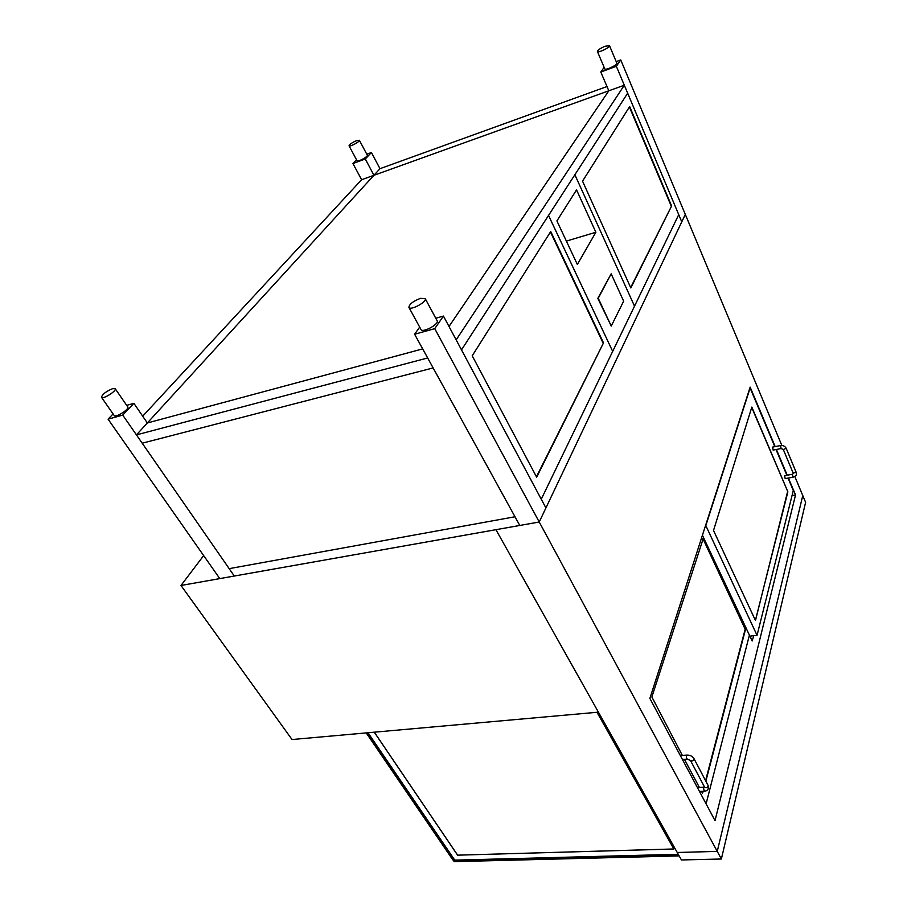 <?xml version="1.0" encoding="UTF-8"?>
<svg xmlns="http://www.w3.org/2000/svg" width="907" height="907" viewBox="0 0 907 907"><rect width="100%" height="100%" fill="white"/><g stroke="black" fill="none" stroke-linecap="round" stroke-linejoin="round"><path stroke-width="1.36" d="M180.992 585.48L495.925 529.688L598.416 712.165L292.031 739.534L180.992 585.48L203.656 555.583M781.857 445.496L685.307 214.415L539.234 522.013L495.925 529.688L677.234 852.478L717.244 851.401L802.774 495.551L794.827 476.526M792.049 495.539L795.541 494.95L715.022 820.62L649.866 698.39L750.146 387.119L775.179 446.595M776.392 449.453L787.219 475.189M788.41 478.034L795.541 494.95M113.08 413.932L108.069 419.17L219.789 578.609L539.234 522.013L717.244 851.401L677.234 852.478L681.429 859.961L721.36 859.008L717.244 851.401L802.774 495.551L805.609 502.331L721.36 859.008M673.856 848.975L457.593 855.165L374.262 732.187M596.987 712.29L673.878 849.009L457.593 855.165M457.616 855.131L374.296 732.187M368.027 732.743L454.758 860.131L678.243 854.281M454.316 859.485L452.774 859.802L366.224 732.901M367.72 732.765L454.203 859.757M679.162 855.913L454.044 861.65L679.139 855.879L454.022 861.627L453.568 859.779M453.262 860.505L678.447 854.643M703.231 791.255L702.551 793.149L701.462 791.346M699.388 787.446L684.422 759.318M682.336 755.395L651.872 696.961L703.276 538.429L745.565 629.175L705.861 781.199M706.088 803.851L749.409 635.104M787.877 491.843L755.406 620.399L713.514 530.482L751.824 407.084L787.877 491.843L751.665 407.334M774.816 446.663L750.123 388.003L705.827 525.607L757.05 635.342L749.896 636.158L702.426 535.232M757.05 635.342L793.296 490.551L788.058 478.091M786.857 475.257L776.029 449.532M702.335 792.979L702.789 791.278M703.855 787.208L704.104 786.244M705.578 780.644L745.169 629.231L702.778 538.339M755.576 620.173L787.525 491.9M752.527 640.852L749.896 636.158L752.13 640.898L753.819 635.716M773.161 450.065L772.583 447.094L780.496 445.575M792.514 474.248L784.646 475.653L785.201 478.601M606.998 86.539L379.976 168.691L147.342 422.979L422.673 348.9L147.342 422.979L133.885 403.332L126.685 405.361M373.945 175.289L361.621 179.722L352.925 163.543L365.283 158.986L373.945 175.289L608.812 90.791L373.945 175.289L136.447 434.884L142.218 443.206L433.149 367.925L142.218 443.206L234.289 576.036L122.728 415.1L133.885 403.332M108.069 419.17L122.728 415.1M136.447 434.884L427.662 357.97L514.995 516.763L229.176 568.644L514.995 516.763L519.779 525.459L414.612 334.23L434.748 328.651L539.234 522.013L685.307 214.415L620.751 59.93L616.193 61.619M434.748 328.651L443.444 316.078L545.923 507.943L541.264 499.224L678.731 214.642L681.769 221.864L616.352 66.29L620.751 59.93M634.515 306.135L574.868 174.745L634.526 306.147L541.264 499.224L461.504 349.875L627.667 93.194L548.542 215.424L612.678 351.383L548.52 215.447L461.504 349.875L456.164 339.887L624.311 85.224L608.812 90.791L600.797 72.027L616.352 66.29M604.141 67.333L600.797 72.027M443.444 316.078L435.779 318.244M419.68 327.098L414.612 334.23M379.976 168.691L371.428 152.501L366.779 154.224M365.283 158.986L371.428 152.501M356.53 159.791L352.925 163.543M361.621 179.722L142.694 416.188M608.812 90.791L449.01 326.486L608.812 90.791M634.537 306.124L678.731 214.642L624.311 85.224M630.83 287.95L582.532 181.162L629.673 106.55L671.611 205.98L630.83 287.95M671.611 205.98L630.66 287.576M629.401 106.981L671.237 206.104M595.876 232.26L577.351 264.47L556.909 220.923L576.546 189.869L595.876 232.26L566.376 241.103M536.672 477.207L472.218 355.793L550.73 231.512L603.506 342.88L536.672 477.207M603.506 342.88L536.445 476.776M550.436 231.977L603.064 342.993M611.25 326.055L597.815 298.369L611.159 273.835L598.246 298.256L611.25 326.055L623.653 301.147L611.159 273.835M112.627 388.65C106.006 391.439 102.287 394.318 101.482 397.289C102.536 399.817 116.98 390.826 115.234 388.729L112.627 388.65M101.516 397.345L114.191 415.519C115.325 418.15 129.622 409.182 127.808 406.982L127.762 406.926M356.553 140.642C352.075 142.614 349.569 144.326 349.036 145.789C349.388 147.331 360.249 141.526 359.376 140.268L356.553 140.642M349.048 145.823L357.052 160.766C357.437 162.364 368.242 156.605 367.335 155.267L367.312 155.233M420.429 298.358C413.195 301.147 409.352 304.14 408.887 307.337C410.009 311.044 427.186 301.918 425.236 298.641L420.429 298.358M408.955 307.473L420.961 329.456C422.186 333.311 439.203 324.275 437.185 320.851L437.106 320.704M605.139 46.234C600.4 48.252 597.815 49.987 597.384 51.461C597.668 53.4 610.377 47.345 609.504 45.679L605.139 46.234M597.407 51.506L604.776 68.83C605.094 70.859 617.746 64.873 616.828 63.127L616.805 63.071M687.393 759.125L687.302 759.125C686.146 757.696 686.055 756.347 687.007 755.077C690.08 755.043 692.415 756.245 694.014 758.694L693.98 758.637M682.415 759.454L687.302 759.125L690.465 760.463C692.404 761.449 693.583 760.86 694.014 758.694L708.095 785.439M690.499 760.519L704.637 787.242C706.564 788.251 707.732 787.673 708.129 785.496C708.957 789.067 707.675 790.972 704.297 791.199L703.469 787.877L704.558 787.095M781.142 448.557L780.553 445.564C783.149 445.269 785.031 446.199 786.199 448.364L783.297 449.498L781.086 448.568L773.104 450.076M793.274 473.103L796.153 472.264M793.296 473.431L792.321 474.542L793.069 477.207C798.285 474.837 795.87 474.123 796.165 472.298L786.199 448.364M686.916 755.089L680.329 755.531M699.478 791.46L704.297 791.199M697.392 787.548L703.945 787.197M793.285 473.397L783.308 449.521M785.145 478.613L793.069 477.207M127.808 406.982L115.234 388.729M367.335 155.267L359.376 140.268M437.185 320.851L425.236 298.641M616.828 63.127L609.504 45.679"/></g></svg>
